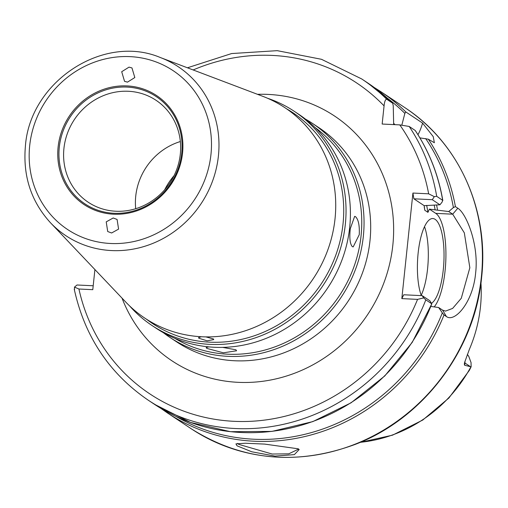 <?xml version="1.0" encoding="UTF-8"?>
<svg xmlns="http://www.w3.org/2000/svg" width="508" height="508" viewBox="0 0 508 508"><rect width="100%" height="100%" fill="white"/><g stroke="black" fill="none" stroke-linecap="round" stroke-linejoin="round"><path stroke-width="0.76" d="M237.096 445.846L235.934 443.884L245.275 443.23L264.662 444.094L298.291 448.818L299.168 449.567L294.361 454.616L274.974 456.101L251.739 451.783L237.096 445.846M237.56 443.37L238.766 444.379L272.167 454.038L288.747 453.828L298.272 449.275L298.247 448.786M180.315 154.07A61.22 57.302 -56.4 0 0 156.013 100.273A61.22 57.302 -56.4 0 0 63.932 148.438A61.22 57.302 -56.4 0 0 88.233 202.241A61.22 57.302 -56.4 0 0 180.315 154.07M359.264 234.652C359.664 225.368 358.4 219.361 355.467 216.63L354.66 216.344L350.285 228.689C349.301 237.96 349.98 243.942 352.317 246.621L353.181 246.92L359.264 234.652M208.794 346.875L206.134 347.58L206.82 348.386L223.406 352.812L236.582 350.78L235.915 349.796L222.631 347.377M174.828 338.322A126.727 118.612 -56.4 0 0 361.061 235.845A126.727 118.612 -56.4 0 0 315.011 127.451M151.962 325.469L156.324 328.371A128.568 120.332 -56.4 0 0 349.701 227.222A128.568 120.332 -56.4 0 0 298.672 114.237L294.31 111.335A128.568 120.332 123.6 0 1 345.332 224.32A128.568 120.332 123.6 0 1 151.962 325.469A128.568 120.332 123.6 0 1 129.623 305.937M305.333 119.024A128.568 120.332 123.6 0 1 312.318 123.311A128.568 120.332 123.6 0 1 363.341 236.29A128.568 120.332 123.6 0 1 169.97 337.439A128.568 120.332 123.6 0 1 163.316 332.657M125.857 302.158A126.397 118.301 -56.4 0 0 252.59 328.136A126.397 118.301 -56.4 0 0 335.032 218.738A126.397 118.301 -56.4 0 0 262.706 96.291L160.363 57.537A101.46 94.964 123.6 0 1 218.421 155.829A101.46 94.964 123.6 0 1 152.241 243.637A101.46 94.964 123.6 0 1 50.514 222.79L125.857 302.158M146.425 319.17A126.638 118.529 -56.4 0 0 268.783 329.825A126.638 118.529 -56.4 0 0 343.021 223.907A126.638 118.529 -56.4 0 0 286.36 108.674M201.32 336.734L198.552 337.636L198.869 338.245L207.131 340.817L213.735 339.604L213.417 338.95L205.861 336.887M127.47 82.137L134.817 77.546L131.972 67.945L129.045 67.132L121.698 71.723L124.543 81.324L127.47 82.137M113.189 217.983L106.216 221.869L107.715 231.54L111.614 232.988L118.586 229.108L117.081 219.437L113.189 217.983M164.725 189.687A64.281 60.166 123.6 0 1 174.054 175.666M135.7 208.705A61.22 57.302 123.6 0 1 135.738 196.171A61.22 57.302 123.6 0 1 180.353 141.535M431.629 303.219A42.856 13.17 92.8 0 0 443.281 269.704A42.856 13.17 92.8 0 0 432.784 218.542A42.856 13.17 92.8 0 0 418.147 252.997A42.856 13.17 92.8 0 0 421.31 295.624M421.195 295.307A42.856 13.17 92.8 0 0 427.565 268.942A42.856 13.17 92.8 0 0 424.517 226.631M464.985 361.29A17.634 16.504 123.6 0 1 464.89 362.979L464.649 365.258L464.312 364.065L464.737 362.121L469.348 349.421A140.919 131.896 -56.4 0 0 480.46 306.908A140.919 131.896 -56.4 0 0 480.955 282.981M360.318 442.309A139.427 130.499 -56.4 0 0 470.935 366.795L464.649 365.258M419.906 137.871L428.333 139.186A192.85 180.499 123.6 0 1 455.416 206.635L457.81 208.223C466.173 213.195 479.114 244.373 475.602 273.26C472.98 302.419 454.66 322.853 446.424 316.541L444.03 314.954A192.85 180.499 123.6 0 1 167.354 412.89L191.287 428.803A192.85 180.499 -56.4 0 0 481.349 277.076A192.85 180.499 -56.4 0 0 404.812 107.601L380.873 91.694A192.85 180.499 123.6 0 1 405.835 111.957L404.857 113.386L401.853 125.032M393.643 123.317A176.917 165.589 123.6 0 1 394.951 124.663M393.668 124.6L393.243 105.67L392.671 103.207L386.69 99.225C385.394 99.346 384.518 101.568 384.067 105.886L382.162 124.041L399.777 124.892L409.188 126.454A192.85 180.499 123.6 0 1 436.696 196.342L442.678 200.323L442.15 202L439.947 204.794L424.18 205.67L413.855 198.806L412.921 193.053L401.828 298.615L403.765 294.773L422.199 295.669L429.863 300.761L431.8 303.828L425.818 299.847A192.85 180.499 123.6 0 1 148.203 400.164L154.191 404.146A192.85 180.499 -56.4 0 0 431.8 303.828L412.191 342.417L384.759 375.958L351.066 402.806L312.807 421.608L271.92 431.4L230.467 431.686L190.551 422.446L154.191 404.146M428.333 139.186L434.365 142.742L433.241 136.639L422.586 123.088L405.835 111.957M175.851 416.35A191.319 179.064 -56.4 0 0 442.322 312.877L438.645 307.518L430.968 306.451M434.232 205.245A174.479 163.309 123.6 0 1 435.115 209.874L448.729 211.544L453.39 207.569A191.319 179.064 -56.4 0 0 425.672 138.576M436.601 205.054A176.917 165.589 123.6 0 1 437.528 209.994M94.907 269.551L92.786 289.687L78.924 289.014A186.728 174.771 -56.4 0 0 237.001 421.437A186.728 174.771 -56.4 0 0 417.557 299.377L401.828 298.615M412.921 193.053L428.65 193.815A186.728 174.771 -56.4 0 0 399.777 124.892M435.115 209.874L429.381 209.125L427.939 212.35L424.796 210.261L424.18 205.67M467.335 354.451A17.634 16.504 123.6 0 1 468.789 356.432L471.056 362.61L471.132 366.776L469.335 370.389L448.901 397.999L422.77 420.033L392.525 435.165L359.975 442.455M409.188 126.454L415.258 130.512C429.266 151.632 438.455 174.981 442.824 200.552L442.678 200.323A192.85 180.499 -56.4 0 0 415.169 130.435M267.653 98.298A128.568 120.332 123.6 0 1 294.31 111.335M434.213 306.902A48.978 15.056 92.8 0 0 445.91 257.023A48.978 15.056 92.8 0 0 435.756 213.366L429.381 209.125M438.645 307.518L442.614 310.153L445.535 311.099L452.634 308.407L461.289 298.26L469.843 267.735L464.325 232.855L452.698 214.186L448.729 211.544M439.947 204.794L432.283 199.695L413.855 198.806M392.735 103.251L392.671 103.207A192.85 180.499 -56.4 0 0 367.709 82.944L392.735 103.251M417.97 134.715A48.978 15.056 92.8 0 0 422.586 123.088M74.53 289.636L74.479 287.109L77.019 284.988L93.199 285.769M74.479 287.109L78.924 289.014M436.696 196.342L434.334 196.653L428.65 193.815M432.283 199.695L434.334 196.653M417.557 299.377L423.691 297.904L422.199 295.669M423.691 297.904L425.818 299.847M442.322 312.877L444.03 314.954M455.416 206.635L453.39 207.569M59.296 147.218A64.402 60.281 -56.4 0 0 113.875 213.277A64.402 60.281 -56.4 0 0 181.724 153.143A64.402 60.281 -56.4 0 0 127.14 87.084A64.402 60.281 -56.4 0 0 59.296 147.218M182.55 153.073A65.462 61.271 123.6 0 1 113.589 214.198A65.462 61.271 123.6 0 1 58.109 147.047A65.462 61.271 123.6 0 1 127.07 85.922A65.462 61.271 123.6 0 1 182.55 153.073M210.96 154.451A95.358 89.249 123.6 0 1 110.509 243.484A95.358 89.249 123.6 0 1 29.693 145.675A95.358 89.249 123.6 0 1 130.15 56.636A95.358 89.249 123.6 0 1 210.96 154.451M312.318 123.311L318.961 127.724A128.568 120.332 123.6 0 1 369.983 240.703A128.568 120.332 123.6 0 1 176.613 341.859L169.97 337.439M257.505 94.323A146.933 137.522 123.6 0 1 392.83 245.129A146.933 137.522 123.6 0 1 271.285 379.882A146.933 137.522 123.6 0 1 122.028 298.12M404.857 113.386A191.319 179.064 -56.4 0 0 387.356 98.19M367.709 82.944L361.728 78.962A192.85 180.499 123.6 0 1 386.69 99.225M384.067 105.886A186.728 174.771 -56.4 0 0 193.161 69.958M424.212 206.858A168.358 157.575 123.6 0 1 424.796 210.261M427.939 212.35A168.358 157.575 -56.4 0 0 426.65 205.365M435.756 213.366L452.698 214.186L457.81 208.223M464.579 362.706A9.182 1.575 6 0 0 464.89 362.979L470.446 366.674M442.614 310.153L446.424 316.541M404.812 107.601C458.8 142.716 489.299 210.325 481.616 277.438C474.79 350.171 423.272 418.351 355.53 444.278C296.907 465.912 242.164 460.756 191.287 428.803M160.363 57.537C103.238 33.363 29.826 81.845 25.4 146.228C22.79 176.041 31.159 201.562 50.514 222.79M374.193 87.471L380.873 91.694M160.871 408.362L167.354 412.89M74.225 289.115C84.646 336.506 109.309 373.52 148.203 400.164M361.728 78.962L321.5 59.303L277.222 50.66L231.61 53.556L187.446 67.793"/></g></svg>
